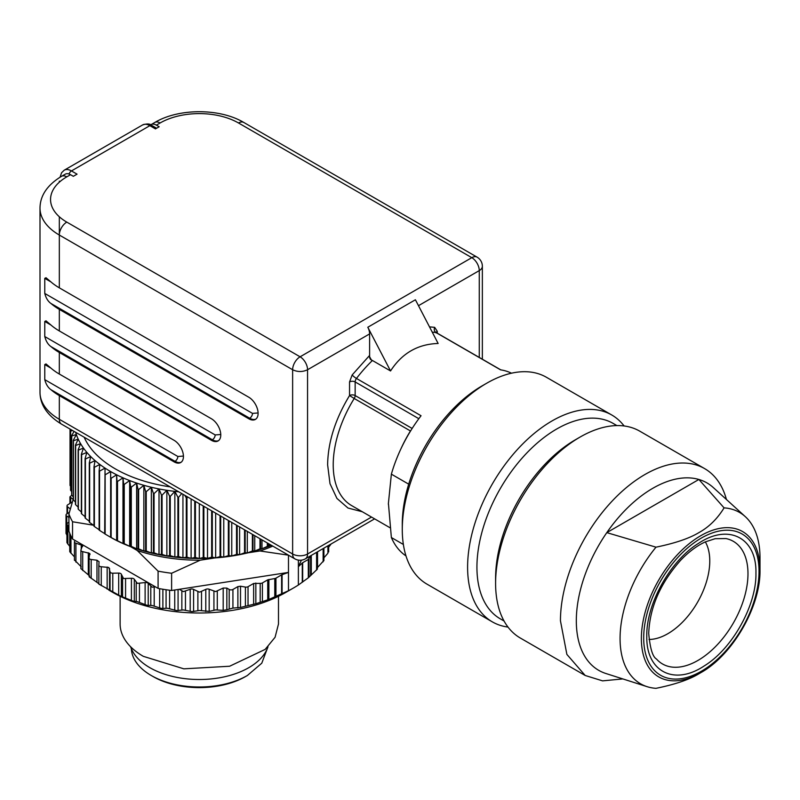 <?xml version="1.0" encoding="UTF-8"?>
<svg xmlns="http://www.w3.org/2000/svg" width="800" height="800" viewBox="0 0 800 800"><rect width="100%" height="100%" fill="white"/><g stroke="black" fill="none" stroke-linecap="round" stroke-linejoin="round"><path stroke-width="1.2" d="M245.5 676.57L247.37 675.5L245.5 676.57A65.33 37.72 180 0 1 245.5 676.57A65.33 37.72 180 0 1 153.11 676.57L151.25 675.5A67.97 39.24 180 0 1 131.36 648.72M130.61 546.67L137.18 550.46A122.74 70.86 0 0 0 200.18 560.21L214.8 557.94M248.1 552.79L259.92 550.97A122.74 70.86 0 0 0 272.78 546.11M73.28 499.06L68.92 513.95L68.92 531.2L69.82 533.47A133.29 76.96 0 0 0 72.54 539L158.09 588.39L158.09 571.15L137.18 550.46M72.54 539L72.54 521.76A133.29 76.96 180 0 1 68.92 513.95M72.54 521.76L93.45 525.21M158.09 588.39A133.29 76.96 180 0 0 167.67 589.97A133.29 76.96 0 0 0 171.62 590.49L171.62 573.25A133.29 76.96 180 0 1 158.09 571.15M171.62 573.25L200.18 560.21M171.62 590.49L179.28 589.3L183.41 591.61L190.2 589.29A2.64 1.52 180 0 1 191.93 588.99A2.64 1.52 180 0 1 193.59 589.41L199.54 592.16L205.79 589.39A2.64 1.52 180 0 1 207.44 588.97A2.64 1.52 180 0 1 209.18 589.26L215.67 591.58L223.19 588.05L226.84 588.09L226.84 609.75L232.93 608.08L240.51 607.46L255.84 603.74L268.89 599.45L288.48 590.73A133.29 76.96 0 0 0 293.56 587.94A133.29 76.96 0 0 0 298.38 585.01L308.31 577.81L317.37 569.12L317.37 551.91L317.35 569.07M288.48 555.18L288.48 572.41L179.28 589.3M259.92 550.97L288.48 555.17M301.41 560.16L298.38 566.69L298.38 560.11M328.68 547.19L330.9 544.3M323.91 557.81L327.91 553.24L327.91 551.82M317.37 567.66L323.79 560.59M323.91 560.72L323.91 548.13M209.18 589.26L209.18 611.38L215.67 609.9L223.19 610.36L226.84 609.75M209.18 611.38L199.54 610.49L191.93 611.62L183.41 609.94L176.52 610.57L167.52 608.26L161.44 608.44L152.09 605.5L146.93 605.28L137.36 601.67L133.18 601.12L120.4 596.04L98.85 584.06L98.85 565.27M112.52 592.25L112.52 592.25A122.74 70.86 0 0 0 112.52 592.25L108.79 590.1L112.52 592.25A122.74 70.86 0 0 0 286.1 592.25L293.56 587.94M99.62 584.62L98.85 584.06L98.85 565.22A2.64 1.52 180 0 1 98.85 565.16L99.06 561.7M99.06 583.87L89.12 576.68L89.09 558.02A2.64 1.52 180 0 1 89.12 557.78L89.69 553.39L82.7 551.63A2.64 1.52 180 0 1 81.29 550.98A2.64 1.52 180 0 1 80.91 550.19A2.64 1.52 180 0 1 81.01 549.77L82.5 545.45L75.92 543.22A2.64 1.52 180 0 1 74.66 542.47A2.64 1.52 180 0 1 74.43 541.85A2.64 1.52 180 0 1 74.64 541.25L75.17 540.52M89.65 577.28L89.12 576.68M89.69 576.02L81.01 568.67M81.24 566.82L74.64 560.15M74.43 556.84L69.86 551.88L70.09 551.25M69.75 546.41L66.97 542.71L67.45 542.1L66.97 542.71M66.93 535.21L66.02 533.4L66.74 532.83L66.02 533.4M71.74 495.2L69.93 496.87L73.06 499.31A2.64 1.52 180 0 1 73.18 499.38M72.42 501.88L67.72 504.83A2.64 1.52 180 0 0 67.03 505.76A2.64 1.52 180 0 0 67.02 505.86A2.64 1.52 180 0 0 67.54 506.77L67.54 513.45M70.33 508.96L67.54 506.77M68.92 517.37L66.73 516.03A2.64 1.52 180 0 1 66.02 515.07A2.64 1.52 180 0 1 66.01 514.99A2.64 1.52 180 0 1 66.74 513.93L69.37 512.35M68.92 525.78L67.88 525.29A2.64 1.52 180 0 1 66.97 524.38A2.64 1.52 180 0 1 66.93 524.11A2.64 1.52 180 0 1 67.45 523.2L68.92 522.07M112.78 592.11L112.78 573.21L118.68 573.09A2.64 1.52 180 0 1 120.4 573.41A2.64 1.52 180 0 1 121.36 574.3L123.53 578.52L131.41 578.29A2.64 1.52 180 0 1 133.18 578.49A2.64 1.52 180 0 1 134.31 579.31L137.36 583.35L145.12 582.57A2.64 1.52 180 0 1 146.93 582.65A2.64 1.52 180 0 1 148.22 583.37L152.09 587.17L155.47 586.88M82.63 546.49L82.5 545.45M90.04 554.41L89.69 553.39M99.06 561.76L96.97 560.21L91.19 559.51A2.64 1.52 180 0 1 89.65 558.96A2.64 1.52 180 0 1 89.09 558.02M112.78 573.21A2.64 1.52 180 0 1 110.82 572.76A2.64 1.52 180 0 1 110.06 571.81L108.79 567.47L101.26 566.74A2.64 1.52 180 0 1 99.62 566.29A2.64 1.52 180 0 1 98.85 565.22M288.48 590.73L288.48 572.41L282.09 574.66A2.64 1.52 180 0 0 281.6 574.88L275.95 578.14A2.64 1.52 180 0 1 274.78 578.54L267.72 579.85L262.4 582.92A2.64 1.52 180 0 1 260.19 583.36L253.63 583.47L248.03 586.7A2.64 1.52 180 0 1 245.4 587.08L240.51 586.22L237.88 586.6L232.93 589.46A2.64 1.52 180 0 1 229.2 589.46L226.84 588.09M298.38 585.01L298.38 566.69L302.28 563A2.64 1.52 180 0 1 302.67 562.72L308.31 559.46L310.31 555.98M271.42 545.33A125.38 72.38 180 0 1 268.96 546.3A125.38 72.38 180 0 1 261.99 548.8A125.38 72.38 180 0 1 254.76 551.03A125.38 72.38 180 0 1 247.29 552.99A125.38 72.38 180 0 1 239.61 554.66A125.38 72.38 180 0 1 231.76 556.03A125.38 72.38 180 0 1 223.77 557.11A125.38 72.38 180 0 1 215.67 557.88A125.38 72.38 180 0 1 207.51 558.34A125.38 72.38 180 0 1 199.31 558.5A125.38 72.38 180 0 1 191.11 558.34A125.38 72.38 180 0 1 182.94 557.88A125.38 72.38 180 0 1 174.85 557.11A125.38 72.38 180 0 1 166.86 556.03A125.38 72.38 180 0 1 159.01 554.66A125.38 72.38 180 0 1 151.33 552.99A125.38 72.38 180 0 1 143.85 551.03A125.38 72.38 180 0 1 136.62 548.8A125.38 72.38 180 0 1 129.65 546.3A125.38 72.38 180 0 1 122.98 543.54A125.38 72.38 180 0 1 116.64 540.54A125.38 72.38 180 0 1 110.65 537.3L105.14 534.07L105.14 474.8L110.65 471.57L110.65 477.98A129.33 74.67 0 0 0 111.14 478.25L116.64 474.8L116.64 540.54L111.14 537.51L111.14 478.25M271.23 545.22L267.89 546.19L267.89 543.29M261.99 539.88L261.99 548.8L267.32 546.39A129.33 74.67 0 0 0 267.89 546.19M261.99 548.8L260.57 548.65L260.57 539.06M254.76 535.71L254.76 551.03L259.98 548.83A129.33 74.67 0 0 0 260.57 548.65M254.76 551.03L252.99 550.82L252.99 534.68M247.29 531.39L247.29 552.99L252.38 550.98A129.33 74.67 0 0 0 252.99 550.82M247.29 552.99L245.17 552.7L245.17 530.17M239.61 526.96L239.61 554.66L244.55 552.83A129.33 74.67 0 0 0 245.17 552.7M239.61 554.66L237.17 554.28L237.17 525.55M231.76 522.43L231.76 556.03L236.53 554.39A129.33 74.67 0 0 0 237.17 554.28M231.76 556.03L229 555.56L229 520.83M223.77 517.81L223.77 557.11L228.35 555.65A129.33 74.67 0 0 0 229 555.56M223.77 557.11L220.7 556.52L220.7 516.04M215.67 513.14L215.67 557.88L220.05 556.59A129.33 74.67 0 0 0 220.7 556.52M215.67 557.88L212.31 557.17L212.31 511.2M207.51 508.43L207.51 558.34L211.65 557.21A129.33 74.67 0 0 0 212.31 557.17M207.51 558.34L203.87 557.51L203.87 506.33M199.31 503.69L199.31 558.5L203.21 557.52A129.33 74.67 0 0 0 203.87 557.51M199.31 558.5L195.41 557.52L195.41 501.44M191.11 498.96L191.11 558.34L194.74 557.51A129.33 74.67 0 0 0 195.41 557.52M191.11 558.34L186.96 557.21L186.96 497.95L187.7 496.99M182.94 494.24L182.94 557.88L186.3 557.17A129.33 74.67 0 0 0 186.96 557.21M182.94 557.88L178.57 556.59L178.57 497.32L181.75 493.55M174.85 557.11L170.26 555.65L170.26 496.38L174.85 491.38L174.85 557.11L177.91 556.52A129.33 74.67 0 0 0 178.57 556.59M166.86 556.03L162.08 554.39L162.08 495.13L166.86 490.3L166.86 556.03L169.62 555.56A129.33 74.67 0 0 0 170.26 555.65M159.01 554.66L154.06 552.83L154.06 493.57L159.01 488.93L159.01 554.66L161.45 554.28A129.33 74.67 0 0 0 162.08 554.39M151.33 552.99L146.23 550.98L146.23 491.71L151.33 487.26L151.33 552.99L153.44 552.7A129.33 74.67 0 0 0 154.06 552.83M143.85 551.03L138.63 548.83L138.63 489.56L143.85 485.3L143.85 551.03L145.63 550.82A129.33 74.67 0 0 0 146.23 550.98M136.62 548.8L131.29 546.39L131.29 487.13L136.62 483.07L136.62 548.8L138.05 548.65A129.33 74.67 0 0 0 138.63 548.83M129.65 546.3L124.24 543.69L124.24 484.42L129.65 480.57L129.65 546.3L130.73 546.19A129.33 74.67 0 0 0 131.29 546.39M122.98 543.54L117.51 540.72L117.51 481.46L122.98 477.81L122.98 543.54L123.7 543.47A129.33 74.67 0 0 0 124.24 543.69M116.64 540.54L117 540.48A129.33 74.67 0 0 0 117.51 540.72M110.65 477.98L110.65 537.25A129.33 74.67 0 0 0 111.14 537.51M105.04 533.84L99.54 530.4L99.54 471.13L105.04 468.11L104.68 533.79A129.33 74.67 0 0 0 105.14 534.07M99.84 530.18L94.37 526.53L94.37 467.27L99.84 464.45L99.12 470.84L99.12 530.1A129.33 74.67 0 0 0 99.54 530.4M93.98 525.57L89.65 522.48L89.65 463.21L95.06 460.6L93.98 466.95L93.98 526.22A129.33 74.67 0 0 0 94.37 526.53M89.3 521.23L85.4 518.25L85.4 458.98L90.73 456.58L89.3 462.88L89.3 522.15A129.33 74.67 0 0 0 89.65 522.48M85.09 516.7L81.64 513.87L81.64 454.61L86.86 452.4L85.09 458.65L85.09 517.91A129.33 74.67 0 0 0 85.4 518.25M81.36 511.98L78.38 509.36L78.38 450.1L83.48 448.08L81.36 454.26L81.36 513.52A129.33 74.67 0 0 0 81.64 513.87M78.15 507.11L75.64 504.74L75.64 445.47L80.59 443.65L78.15 449.74L78.15 509.01A129.33 74.67 0 0 0 78.38 509.36M75.45 502.08L73.43 500.02L73.43 440.76L78.2 439.12L75.45 445.11L75.45 504.37A129.33 74.67 0 0 0 75.64 504.74M73.28 496.9L71.75 495.23L71.75 435.97L76.34 434.5L73.28 440.39L73.28 499.65A129.33 74.67 0 0 0 73.43 500.02M74.09 431.4L71.65 435.59L71.65 494.86A129.33 74.67 0 0 0 71.75 495.23M71.65 491.6L70.63 490.39L70.63 431.13L72.59 430.53M71.21 429.74L70.56 430.74L70.56 490.01A129.33 74.67 0 0 0 70.63 490.39M70.56 486.18L70.05 485.52L70.05 429.07L70.03 485.13A129.33 74.67 0 0 0 70.05 485.52M268.96 543.91L268.96 546.3M267.32 546.39L267.32 542.96M259.98 548.83L259.98 538.72M252.38 550.98L252.38 534.33M244.55 552.83L244.55 529.82M236.53 554.39L236.53 525.18M228.35 555.65L228.35 520.46M220.05 556.59L220.05 515.67M211.65 557.21L211.65 510.82M203.21 557.52L203.21 505.94M194.74 557.51L194.74 501.06M186.3 557.17L186.3 497.91A129.33 74.67 0 0 0 186.96 497.95M184.79 495.31L186.3 497.91M177.91 556.52L177.91 497.26A129.33 74.67 0 0 0 178.57 497.32M178.68 491.78A125.38 72.38 180 0 1 174.85 491.38L177.91 497.26M169.62 555.56L169.62 496.29A129.33 74.67 0 0 0 170.26 496.38M174.85 491.38A125.38 72.38 180 0 1 166.86 490.3L169.62 496.29M161.45 554.28L161.45 495.02A129.33 74.67 0 0 0 162.08 495.13M166.86 490.3A125.38 72.38 180 0 1 159.01 488.93L161.45 495.02M153.44 552.7L153.44 493.43A129.33 74.67 0 0 0 154.06 493.57M159.01 488.93A125.38 72.38 180 0 1 151.33 487.26L153.44 493.43M145.63 550.82L145.63 491.55A129.33 74.67 0 0 0 146.23 491.71M151.33 487.26A125.38 72.38 180 0 1 143.85 485.3L145.63 491.55M138.05 548.65L138.05 489.38A129.33 74.67 0 0 0 138.63 489.56M143.85 485.3A125.38 72.38 180 0 1 136.62 483.07L138.05 489.38M130.73 546.19L130.73 486.92A129.33 74.67 0 0 0 131.29 487.13M136.62 483.07A125.38 72.38 180 0 1 129.65 480.57L130.73 486.92M123.7 543.47L123.7 484.2A129.33 74.67 0 0 0 124.24 484.42M129.65 480.57A125.38 72.38 180 0 1 122.98 477.81L123.7 484.2M117 540.48L117 481.22A129.33 74.67 0 0 0 117.51 481.46M122.98 477.81A125.38 72.38 180 0 1 116.64 474.8L117 481.22M70.03 480.63L70.03 429.06M116.64 474.8A125.38 72.38 180 0 1 110.65 471.57A125.38 72.38 180 0 1 105.04 468.11A125.38 72.38 180 0 1 99.84 464.45A125.38 72.38 180 0 1 95.06 460.6A125.38 72.38 180 0 1 90.73 456.58A125.38 72.38 180 0 1 86.86 452.4A125.38 72.38 180 0 1 83.48 448.08A125.38 72.38 180 0 1 80.59 443.65A125.38 72.38 180 0 1 78.2 439.12A125.38 72.38 180 0 1 76.34 434.5A125.38 72.38 180 0 1 75.64 432.29M120.12 596.29L120.12 624A79.18 45.72 0 0 0 143.31 656.33L183.86 668.84L229.61 666.24L265.15 649.4L275.08 637.27L278.49 624L278.49 596.29M84.16 437.22A118.78 68.57 0 0 0 170.15 486.86M130.61 646.74A69.95 40.38 0 0 0 149.85 667.68A69.95 40.38 0 0 0 219.84 677.73A69.95 40.38 0 0 0 268 646.74M151.25 675.5A67.97 39.24 180 0 0 247.37 675.5L261.77 663.21L267.25 648.72M371.52 517.07L307.56 554A10.56 6.1 0 0 1 292.63 554L59.33 419.31A10.56 6.1 -60 0 0 61.51 424.14L294.81 558.83A10.56 6.1 -60 0 1 292.63 554L292.63 369.74L59.33 235.04L59.33 287.84L248.77 397.21A13.2 7.62 -120 0 1 258.1 413.38A13.2 7.62 -120 0 1 255.36 419.42A13.2 7.62 -120 0 1 248.77 418.76L59.33 309.39A65.99 38.1 180 0 1 50.98 303.49C48.05 301.46 45.98 298.11 44.77 293.45L44.77 278.36L46.01 277.74L50.98 281.94L44.77 278.36M59.33 309.39L59.33 330.94L211.44 418.77A13.2 7.62 -120 0 1 220.77 434.93A13.2 7.62 -120 0 1 218.04 440.97A13.2 7.62 -120 0 1 211.44 440.32L59.33 352.5A65.99 38.1 180 0 1 50.98 346.6C48.05 344.56 45.98 341.21 44.77 336.55L44.77 321.46L46.01 320.84L50.98 325.05L44.77 321.46M59.33 352.5L59.33 374.05L174.11 440.32A13.2 7.62 -120 0 1 183.44 456.48A13.2 7.62 -120 0 1 180.71 462.52A13.2 7.62 -120 0 1 174.11 461.87L59.33 395.6A65.99 38.1 180 0 1 50.98 389.7C48.05 387.66 45.98 384.31 44.77 379.65L44.77 364.57L46.01 363.94L50.98 368.15L44.77 364.57M370.23 359.23L390.55 370.96L367.81 327.25A10.56 6.1 -120 0 1 369.61 333.91L369.61 358.07M59.33 287.84A65.99 38.1 180 0 1 50.98 281.94M59.33 374.05A65.99 38.1 180 0 1 50.98 368.15M59.33 330.94A65.99 38.1 180 0 1 50.98 325.05M367.81 327.25L415.41 299.77L438.14 343.48C417.83 344.09 401.97 353.25 390.55 370.96M511.48 373.2A105.58 60.96 120 0 0 500.56 369.84L435.96 332.54A105.58 60.96 120 0 0 432.25 332.16M389.96 527.72L351.67 505.61A89.08 51.43 120 0 1 333.22 464.83A89.08 51.43 120 0 1 354.22 398.49L349.55 395.55L349.55 381.94L352.17 374.95L369.15 355.92L371.95 360.95A105.58 60.96 120 0 0 356.46 378.45L421.05 415.74A105.58 60.96 120 0 0 391.37 474.15L408.7 484.16M70.53 174.7L66.79 176.85A10.56 6.1 60 0 0 61.51 176.33L65.25 174.18A10.56 6.1 60 0 1 70.53 174.7L73.33 176.31L77.06 174.16L71.46 170.93A14.52 8.38 -120 0 0 64.2 170.21L61.56 172.76L60.1 177.17M479.27 357.43L479.27 270.6A10.56 6.1 -120 0 0 471.8 257.67L238.5 122.98A55.43 32 0 0 0 160.11 122.98L156.38 125.13L159.18 126.75L155.45 128.9L149.85 125.67L71.46 170.93A3.96 2.29 -60 0 0 69.01 174M156.38 125.13A10.56 6.1 -120 0 0 151.1 124.61A10.56 6.1 -120 0 0 150.69 124.89M402.28 529.48L402.28 524.1A112.84 65.15 -60 0 1 482.06 385.9L486.73 383.21A119.44 68.96 120 0 0 402.28 529.48A119.44 68.96 120 0 0 427.01 584.16L492.34 621.87A119.44 68.96 120 0 0 508 627.07M391.37 474.15L388.33 504.15M388.49 504.17L391.37 537.53L403.36 544.45M624.11 425.97A119.44 68.96 120 0 0 611.77 415L546.45 377.29A119.44 68.96 120 0 0 486.73 383.21M391.37 537.53A105.58 60.96 120 0 0 405.99 555.92M410.62 430.91L410.46 430.96A89.08 51.43 120 0 0 400.98 448.72M611.77 415A119.44 68.96 120 0 0 519.74 447A119.44 68.96 120 0 0 467.6 567.2A119.44 68.96 120 0 0 492.34 621.87M504.06 621.02L500.3 618.85A112.84 65.15 -60 0 1 476.93 567.2A112.84 65.15 -60 0 1 526.19 453.64A112.84 65.15 -60 0 1 613.14 423.41L616.89 425.58M704.63 468.61L639.77 431.17A119.44 68.96 120 0 0 580.05 437.08L575.38 439.78A112.84 65.15 120 0 0 495.6 577.97L495.6 583.36A119.44 68.96 120 0 0 520.33 638.04L585.19 675.48L566.88 654.41L560.45 620.81A119.44 68.96 120 0 1 612.59 500.61A119.44 68.96 120 0 1 704.63 468.61A119.44 68.96 120 0 1 726.43 499.49M580.05 437.08A119.44 68.96 120 0 0 495.6 583.36M622.83 678.92L602.58 680.87L585.19 675.48M700.68 672.74L698.84 673.81C689.25 679.63 674.97 684.47 656 688.33A98.94 57.13 -60 0 1 647.12 686.68L605.9 673.51A108.22 62.48 -60 0 1 576.32 620.81A108.22 62.48 -60 0 1 606.8 532.63A108.22 62.48 -60 0 1 698.88 479.47A108.22 62.48 -60 0 1 713.27 487.53L745.29 516.64A98.94 57.13 -60 0 1 760 557.71L760 570C760.76 606.37 732.56 655.21 700.68 672.74A83.89 48.43 -60 0 1 641.37 638.49A83.89 48.43 -60 0 1 700.68 535.75A83.89 48.43 -60 0 1 760 570M647.12 686.68A98.94 57.13 -60 0 1 620.07 638.49A98.94 57.13 -60 0 1 656 547.17C674.96 543.27 689.24 538.43 698.84 532.65C708.92 527.09 717.33 518.83 724.08 507.87L698.88 479.47L606.8 532.63L656 547.17M724.08 507.87A98.94 57.13 -60 0 1 745.29 516.64M649.01 639.46A59.39 34.29 120 0 0 709.77 561A59.39 34.29 120 0 0 705.34 541.89M327.91 553.24L327.91 545.82M323.13 561.84L323.13 548.58M317.54 551.81L317.54 567.49M316.59 570.05L316.59 552.35M311.28 555.42L311.28 574.72M310.59 575.37L310.59 555.82M308.99 558.78L308.99 577.22M308.31 577.81L308.31 559.46M302.67 562.72L302.67 582M302.28 563L302.28 582.28M282.09 574.66L282.09 593.93M281.6 574.88L281.6 594.16M275.95 578.14L275.95 596.49M274.78 596.98L274.78 578.54M268.89 579.46L268.89 599.45M267.72 599.87L267.72 579.85M262.4 582.92L262.4 601.34M260.19 602.07L260.19 583.36M255.84 583.03L255.84 603.74M253.63 604.38L253.63 583.47M248.03 586.7L248.03 605.2M245.4 605.85L245.4 587.08M240.51 586.22L240.51 607.46M237.88 607.99L237.88 586.6M232.93 589.46L232.93 608.08M229.2 608.81L229.2 589.46M223.19 610.36L223.19 588.05M217.29 609.89L217.29 591.18M213.93 610.19L213.93 591.29M205.79 611.5L205.79 589.39M201.52 610.64L201.52 591.74M197.88 610.65L197.88 591.75M193.59 589.41L193.59 611.52M190.2 611.41L190.2 589.29M185.46 610.24L185.46 591.34M181.85 609.99L181.85 591.09M178.08 589.49L178.08 610.58M174.74 610.23L174.74 590M169.61 608.71L169.61 590.23M166.08 608.21L166.08 589.74M162.88 589.24L162.88 608.56M159.64 607.98L159.64 588.68M154.2 606.09L154.2 587.19M150.79 605.35L150.79 586.45M148.22 583.37L148.22 605.49M145.12 604.69L145.12 582.57M139.44 602.41L139.44 583.51M136.22 601.43L136.22 582.53M134.31 579.31L134.31 601.42M131.41 600.41L131.41 578.29M125.57 597.72L125.57 578.82M122.58 596.53L122.58 577.63M121.36 574.3L121.36 596.41M118.68 595.2L118.68 573.09M110.06 590.71L110.06 571.81M109.55 568.42L109.55 590.53M107.15 589.14L107.15 567.03M101.26 566.74L101.26 585.64M96.97 582.33L96.97 560.21M91.19 559.51L91.19 578.41M88.29 574.85L88.29 552.73M82.7 551.63L82.7 570.53M81.24 549.31L81.24 544.7M75.92 543.22L75.92 562.12M70.96 535.97L70.96 553.29M67.88 525.29L67.88 544.19M66.73 516.03L66.73 534.93M70.7 497.95L70.7 502.95M374.61 518.86L305.37 558.83A10.56 6.1 -120 0 0 307.56 554L307.56 369.74C302.58 372.1 297.6 372.1 292.63 369.74A10.56 6.1 -60 0 1 300.09 356.8L66.79 222.11A10.56 6.1 -60 0 0 59.33 235.04A65.99 38.1 180 0 1 40 208.1L40 392.37A65.99 38.1 180 0 0 59.33 419.31L59.33 395.6M482.36 359.22L482.36 266.29A10.56 6.1 180 0 1 479.27 270.6L418.48 305.69M429.5 326.87L434.65 327.33L437.27 331.29L437.27 333.3M362.3 511.75L347.98 508.03L336.95 498.44L330 483.69L327.62 464.83C327.96 442.17 335.27 419.08 349.55 395.55A3.96 2.29 0 0 1 355.15 395.55L355.15 381.94A3.96 2.29 0 0 0 349.55 381.94M369.61 333.91L307.56 369.74A10.56 6.1 -120 0 0 300.09 356.8L471.8 257.67A10.56 6.1 -60 0 1 477.08 257.15L243.78 122.45A10.56 6.1 -60 0 0 238.5 122.98M59.33 181.16L59.33 182.21M59.33 216.76L59.33 235.04M44.77 293.45L252.5 413.38A3.96 2.29 -60 0 1 249.7 418.23L248.77 418.76M50.98 303.49L249.7 418.23A13.2 7.62 -120 0 0 255.81 419.12M44.77 336.55L215.17 434.93A3.96 2.29 -60 0 1 212.37 439.78L211.44 440.32M50.98 346.6L212.37 439.78A13.2 7.62 -120 0 0 218.49 440.67M44.77 379.65L177.84 456.48A3.96 2.29 -60 0 1 175.04 461.33L174.11 461.87M50.98 389.7L175.04 461.33A13.2 7.62 -120 0 0 181.16 462.22M436.11 332.91L436.04 332.31L436.45 332.71A3.96 2.29 120 0 0 435.96 332.54A3.96 3.15 98.5 0 1 434.65 327.33M436.18 332.5A3.96 2.29 180 0 1 437.27 331.29M418.83 418.7L355.15 381.94A3.96 2.29 120 0 1 356.46 378.45A3.96 0.72 37.5 0 1 352.17 374.95M66.79 176.85A55.43 32 0 0 0 66.79 222.11M177.84 456.48L183.44 456.06M215.17 434.93L220.76 434.51M252.5 413.38L258.09 412.96M142.59 124.95A14.52 8.38 60 0 1 149.85 125.67A3.96 2.29 -60 0 1 151.83 125.47C150.06 123.67 146.98 123.5 142.59 124.95L64.2 170.21M151.1 124.61L154.83 122.45A10.56 6.1 60 0 1 160.11 122.98M412.15 428.46L355.15 395.55A3.96 2.29 120 0 1 354.22 398.49L410.46 430.96M759.03 571.35A81.55 47.09 120 0 0 701.37 538.05A81.55 47.09 120 0 0 643.7 637.94A81.55 47.09 120 0 0 701.37 671.23A81.55 47.09 120 0 0 759.03 571.35M755.94 573.13C756.61 605.24 732.31 648.81 704.17 665.96C674.06 686.1 645.95 671.51 646.79 636.15C646.12 604.05 670.42 560.47 698.56 543.33C728.67 523.18 756.78 537.78 755.94 573.13M656.44 658.98A70.81 40.88 120 0 0 712.58 649.45A70.81 40.88 120 0 0 747.98 573.74A70.81 40.88 120 0 0 725.96 538.56L715.18 538.69L705.52 541.81C697.13 545.57 688.84 551.73 680.65 560.28C660.36 583.11 649.71 607.5 648.72 633.46C650.07 648.33 652.64 656.84 656.44 658.98M328.68 551.93L328.68 545.37M80.91 568.75L80.91 550.19M74.43 560.3L74.43 541.85M69.75 551.49L69.75 533.29M66.93 542.45L66.93 524.11M66.01 533.3L66.01 514.99M67.02 513.77L67.02 505.86M69.93 503.44L69.93 496.87M61.51 424.14C47.3 415.47 40.13 404.87 40 392.37M294.81 558.83A10.56 10.56 0 0 0 305.37 558.83M61.51 176.33C47.3 185 40.13 195.59 40 208.1M156.61 128.23L151.83 125.47M154.83 122.45C178.84 108.14 219.77 108.14 243.78 122.45M482.36 266.29A10.56 10.56 0 0 0 477.08 257.15M436.45 332.71L500.82 369.88"/></g></svg>
